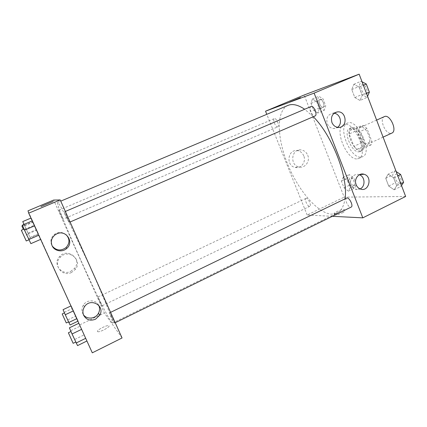 <?xml version="1.0" encoding="UTF-8"?>
<svg xmlns="http://www.w3.org/2000/svg" width="427" height="427" viewBox="0 0 427 427"><rect width="100%" height="100%" fill="white"/><g stroke="black" fill="none" stroke-linecap="round" stroke-linejoin="round"><path stroke-width="0.32" stroke-dasharray="2.13 1.6" d="M384.364 116.624C378.824 118.669 385.469 134.777 391.223 133.299L391.858 133.096M367.343 144.294L367.946 144.107C373.486 142.111 365.496 124.561 360.356 127.422C355.141 129.312 361.909 145.612 367.343 144.294M361.354 142.912L356.62 130.614L357.095 126.936L363.777 125.453L366.91 128.442L371.762 141.123L371.191 144.796L364.38 145.895L361.354 142.912L353.967 146.296L349.195 133.955L356.62 130.614M366.91 128.442L359.294 131.879L364.188 144.604L371.762 141.123M371.191 144.796L363.66 148.276L356.972 149.306L364.38 145.895M363.66 148.276L364.188 144.604M359.294 131.879L356.193 128.863L363.777 125.453M349.195 133.955L349.628 130.283L356.193 128.863M353.967 146.296L356.972 149.306M362.913 138.033C365.112 144.566 364.786 148.783 361.952 150.672C354.922 154.473 343.986 130.432 351.469 127.63C355.574 126.84 359.39 130.31 362.913 138.033M361.002 138.908C357.474 131.174 353.668 127.694 349.58 128.474C342.598 131.009 351.907 153.421 359.23 151.788L360.073 151.537C362.891 149.658 363.201 145.447 361.002 138.908M349.628 130.283L357.095 126.936M361.279 157.099L362.598 156.72C373.39 152.93 357.282 117.521 347.327 123.168C337.207 126.888 350.572 159.25 361.279 157.099M357.522 158.849L358.829 158.476C369.515 154.739 353.369 119.256 343.532 124.855C333.519 128.527 346.921 160.942 357.522 158.849M405.65 196.473L344.183 197.146L304.115 95.007M388.175 174.168L393.683 177.835L396.694 185.734L394.142 189.796L388.698 186.055L385.741 178.326L388.175 174.168L393.683 177.835L396.694 185.734L394.142 189.796L388.698 186.055L385.741 178.326L388.175 174.168L395.055 170.848L396.187 171.585M360.025 100.462L354.832 97.569L351.773 89.569L353.844 84.284L359.091 87.081L362.213 95.264L360.025 100.462L354.832 97.569L351.773 89.569L353.844 84.284L359.091 87.081L362.213 95.264L360.025 100.462L367.113 97.383L361.872 94.527L358.829 86.553L360.98 81.253L362.059 81.813M317.891 113.064L313.722 110.417L310.989 103.435L312.377 98.957L316.583 101.535L319.359 108.655L317.891 113.064L313.722 110.417L310.989 103.435L312.377 98.957L316.583 101.535L319.359 108.655L317.891 113.064L324.232 110.326L320.02 107.711L317.304 100.745L318.755 96.262L323.004 98.802L325.764 105.901L324.232 110.326M348.416 191.141L344.045 187.848L341.392 181.075L343.068 177.456L347.482 180.696L350.177 187.602L348.416 191.141L344.045 187.848L341.392 181.075L343.068 177.456L347.482 180.696L350.177 187.602L348.416 191.141L354.565 188.184L350.151 184.934L347.514 178.171L349.249 174.542L353.705 177.739L356.385 184.629L354.565 188.184M289.896 101.978L300.437 97.639M303.762 155.871C302.401 152.77 300.149 151.019 297.016 150.619C287.606 149.375 285.78 165.82 295.169 167.432C301.067 168.996 306.383 161.796 303.762 155.871M332.345 216.302L307.168 215.021L344.183 197.146M307.168 215.021L266.8 114.329M307.728 155.236C310.381 161.246 305.001 168.542 299.028 166.957C289.527 165.318 291.369 148.639 300.902 149.904C304.072 150.315 306.346 152.092 307.728 155.236M342.299 212.876C344.552 211.717 345.347 210.965 344.69 210.612C342.828 209.822 332.43 214.359 334.747 214.952C336.343 215.123 338.862 214.429 342.299 212.876M341.872 211.792C338.435 213.351 335.921 214.044 334.325 213.879C332.014 213.297 342.411 208.76 344.269 209.54C344.925 209.887 344.125 210.639 341.872 211.792M334.117 113.267L332.633 113.256C327.706 114.655 325.918 118.13 327.269 123.675C328.63 126.75 330.829 128.372 333.871 128.538L337.549 127.342M359.347 174.771L358.974 174.648C353.823 172.876 348.779 179.479 351.159 184.944C351.987 186.962 353.326 188.355 355.184 189.118C356.855 189.743 358.499 189.673 360.11 188.91M306.287 198.325L305.994 198.39C303.96 199.131 307.958 207.399 309.815 206.294C311.694 205.659 308.342 198.091 306.287 198.325M311.139 106.499C308.433 107.401 312.302 117.025 314.955 116M346.628 198.085C344.247 198.966 347.984 207.357 350.679 207.18L351.165 207.079M277.721 126.867L277.796 126.84C279.915 126.184 276.306 117.532 274.358 118.605C272.282 119.261 275.709 127.678 277.721 126.867M288.001 105.4C276.05 110.684 276.92 137.868 287.617 164.037C298.195 190.25 317.549 213.367 331.646 214.178L337.02 213.126C341.194 211.071 343.842 206.326 344.957 198.897M313.301 116.72L304.686 109.259M111.282 321.889L112.493 323.058C112.675 322.486 112.194 320.474 111.047 317.015L108.399 309.89C103.857 298.297 96.176 280.39 87.642 261.58L69.564 223.428L61.226 207.517C59.369 204.384 58.168 202.697 57.618 202.462C54.432 203.599 102.096 309.463 111.282 321.889M97.911 297.091L101.904 305.892L97.911 297.091M69.259 222.35L69.281 222.35C69.718 222.494 64.723 211.402 64.525 211.808C64.109 211.701 68.902 222.366 69.259 222.35M114.367 322.977L114.479 323.079C114.895 323.196 109.904 312.345 109.734 312.767C109.349 312.644 113.619 322.049 114.367 322.977M62.945 219.254L58.878 210.217L62.945 219.254L277.796 126.84M122.053 337.976L104.369 312.964L53.637 200.066M71.218 305.812L78.173 321.083L71.218 305.812L78.173 321.083L71.218 305.812L70.951 305.94M31.224 217.978L38.425 233.788L31.224 217.978L38.425 233.788L31.224 217.978L30.947 218.096M32.281 220.903L40.693 239.371L32.233 220.924M92.301 352.825L28.006 210.821M86.964 340.976L78.888 323.244L86.916 340.997M66.244 234.807C62.555 231.882 58.659 231.701 54.555 234.258C51.043 237.193 50.06 240.737 51.603 244.901L52.302 246.149M98.648 305.198C96 299.519 86.846 299.375 83.414 305.027C81.738 307.75 81.488 310.52 82.657 313.343L83.393 314.635M70.733 271.375L74.65 268.241C82.155 259.13 67.626 247.479 59.711 256.381C52.179 263.539 61.52 276.136 70.733 271.375M79.897 324.787L104.369 312.964M97.457 331.507L97.788 331.715C100.174 332.478 111.596 326.111 108.693 325.662C106.67 324.947 96.427 330.258 97.457 331.507C96.427 330.258 106.665 324.947 108.688 325.657C111.596 326.111 100.174 332.478 97.788 331.71L97.457 331.507M71.464 272.506C62.107 277.347 52.622 264.553 60.266 257.278C68.309 248.226 83.062 260.059 75.446 269.32L71.464 272.506M40.933 206.577L53.097 201.475M70.065 324.984L63.057 309.666M68.587 321.755L64.525 312.836L68.587 321.755M77.906 321.211L78.173 321.083M67.845 319.86L75.883 316.017M64.381 312.281L72.446 308.459M62.187 313.941L66.276 322.961M23.987 224.431L30.018 237.417L22.764 221.56M28.492 234.076L24.302 224.917L28.492 234.076M24.579 225.814L33.119 222.179M28.246 233.831L36.759 230.174M30.018 237.417L38.425 233.788M28.171 233.105L36.503 229.523M24.585 225.259L32.938 221.704M21.878 225.947L23.346 229.39M77.543 345.614L69.398 327.819M75.83 341.862L71.095 331.469L75.83 341.862M74.874 339.406L84.194 334.853M70.855 330.615L80.207 326.095M68.379 332.782L73.15 343.329M30.872 243.646L22.385 225.109M29.084 239.739L24.19 229.032L29.084 239.739M28.71 238.528L38.419 234.332M24.52 229.379L34.267 225.216M21.35 230.244L26.255 240.961M353.444 185.307L353.807 185.222C356.155 184.336 352.195 176.25 350.039 177.515C347.888 178.299 351.085 185.617 353.444 185.307M343.068 177.456L349.249 174.542M347.482 180.696L353.705 177.739M350.177 187.602L356.385 184.629M344.045 187.848L350.151 184.934M341.392 181.075L347.514 178.171M353.455 185.302L353.823 185.211C356.171 184.331 352.206 176.244 350.049 177.509C347.898 178.294 351.101 185.612 353.455 185.302M323.079 107.358L323.164 107.326C325.609 106.52 322.134 98.05 319.855 99.261C317.458 100.062 320.746 108.309 323.079 107.358L323.18 107.321C325.625 106.515 322.15 98.045 319.866 99.256C317.469 100.057 320.757 108.298 323.09 107.353M312.377 98.957L318.755 96.262M316.583 101.535L323.004 98.802M319.359 108.655L325.764 105.901M313.722 110.417L320.02 107.711M310.989 103.435L317.304 100.745M401.519 185.596L400.985 186.428L395.493 182.74L392.552 175.033L395.055 170.848M399.731 183.146L400.286 183.007C403.312 181.801 398.599 172.641 395.802 174.28C393.07 175.337 396.699 183.514 399.731 183.146M393.683 177.835L397.804 175.833M396.694 185.734L400.804 183.722M394.142 189.796L400.985 186.428M388.698 186.055L395.493 182.74M385.741 178.326L392.552 175.033M399.747 183.135L400.302 183.002C403.328 181.795 398.615 172.636 395.818 174.275C393.086 175.326 396.715 183.509 399.747 183.135M367.572 96.321L367.113 97.383M365.816 93.983L365.955 93.929C369.136 92.84 365.181 83.148 362.187 84.706C359.075 85.784 362.769 95.184 365.816 93.983M353.844 84.284L360.98 81.253M359.091 87.081L363.366 85.256M362.213 95.264L366.473 93.422M354.832 97.569L361.872 94.527M351.773 89.569L358.829 86.553M365.838 93.972L365.971 93.924C369.152 92.83 365.197 83.142 362.203 84.701C359.091 85.779 362.785 95.178 365.838 93.972M376.619 120.11L360.356 127.422M383.088 137.136L367.946 144.107M360.073 151.537L361.952 150.672M349.58 128.474L351.469 127.63M358.829 158.476L362.598 156.72M343.532 124.855L347.327 123.168M295.169 167.432L299.028 166.957M297.016 150.619L300.902 149.904M344.69 210.612L344.269 209.54M334.747 214.952L334.325 213.879M335.387 112.477L332.633 113.256M338.606 127.433L333.871 128.538M359.699 174.595L358.974 174.648M360.196 188.942L355.184 189.118M112.493 323.058L337.02 213.126M57.618 202.462L60.741 201.144M305.994 198.39L97.852 297.037M309.815 206.294L101.904 305.892M69.281 222.35L70.087 221.997M64.525 211.808L65.363 211.45M114.479 323.079L115.215 322.716M109.734 312.767L110.572 312.356M58.878 210.217L274.358 118.605M55.078 234.85L54.555 234.258M84.434 306.848L83.414 305.027M59.711 256.381L60.266 257.278M74.65 268.241L75.446 269.32M26.068 235.122L28.486 234.081M22.61 225.632L24.302 224.917"/><path stroke-width="0.64" d="M383.088 137.136L391.858 133.096C397.734 130.934 389.856 113.614 384.364 116.624L376.619 120.11M266.8 114.329L265.541 111.191L304.115 95.007L359.155 74.175L405.65 196.473L362.795 217.855L332.345 216.302M300.437 97.639L289.896 101.978M265.541 111.191L314.123 93.118L359.155 74.175M331.923 122.49C330.551 116.854 332.366 113.331 337.357 111.917C346.703 110.534 348.085 127.774 338.606 127.433C335.531 127.262 333.3 125.613 331.923 122.49M356.118 184.704C353.711 179.159 358.819 172.455 364.034 174.253C372.974 176.511 368.784 192.646 360.196 188.942C358.317 188.168 356.956 186.754 356.118 184.704M314.123 93.118L362.795 217.855M337.549 127.342C342.865 123.894 340.399 113.731 334.117 113.267M360.11 188.91C365.677 186.514 365.144 176.532 359.347 174.771M314.955 116L315.073 115.957C317.848 115.044 313.722 105.117 311.139 106.499L65.363 211.45M115.215 322.716L351.165 207.079C353.807 206.076 349.035 196.628 346.628 198.085L110.572 312.356M344.957 198.897C348.629 178.176 332.553 135.871 313.301 116.72M304.686 109.259C298.035 104.812 292.474 103.526 288.001 105.4L60.741 201.144M122.053 337.976L60.196 199.932L28.705 213.174L92.301 352.825L122.053 337.976M28.705 213.174L28.006 210.821L53.637 200.066L60.196 199.932M56.898 233.804C65.982 229.374 74.474 242.136 66.713 248.445C62.363 252.597 54.325 251.113 52.073 245.68C50.503 241.447 51.502 237.839 55.078 234.85L56.898 233.804M95.488 319.236C90.294 321.173 86.35 319.866 83.665 315.313C82.475 312.436 82.731 309.618 84.434 306.848C90.257 297.24 105.474 305.663 99.737 315.201L95.488 319.236M52.302 246.149C56.332 250.676 60.896 251.167 65.993 247.623C69.852 243.342 69.937 239.067 66.244 234.807M83.393 314.635C86.729 319.818 95.616 318.964 98.466 313.253C99.859 310.53 99.923 307.846 98.648 305.198M53.097 201.475L40.933 206.577M70.951 305.94L63.057 309.666L65.256 314.752L70.065 324.984L77.906 321.211M65.256 314.752L73.236 310.963M68.795 322.497L76.753 318.681M68.517 321.889L66.276 322.961L62.187 313.941L64.445 312.874M30.947 218.096L22.764 221.56L23.987 224.431M23.346 229.39L21.878 225.947L22.61 225.632M78.84 323.266L69.398 327.819L72.04 333.983L77.543 345.614L86.916 340.997M72.04 333.983L81.605 329.34M76.166 342.993L85.694 338.317M75.739 342.064L73.15 343.329L68.379 332.782L70.989 331.523M32.233 220.924L22.385 225.109L24.51 230.142L30.872 243.646L40.645 239.392M24.51 230.142L34.486 225.872M28.806 239.531L38.75 235.229M28.945 239.809L26.255 240.972L21.35 230.244L24.061 229.085M396.187 171.585L400.617 174.467L403.606 182.345L401.519 185.596M397.804 175.833L400.617 174.467M400.804 183.722L403.606 182.345M362.059 81.813L366.281 84.007L369.376 92.163L367.572 96.321M363.366 85.256L366.281 84.007M366.473 93.422L369.376 92.163M337.357 111.917L335.387 112.477M364.034 174.253L359.699 174.595M70.087 221.997L315.073 115.957M66.713 248.445L65.993 247.623M99.737 315.201L98.466 313.253"/></g></svg>
